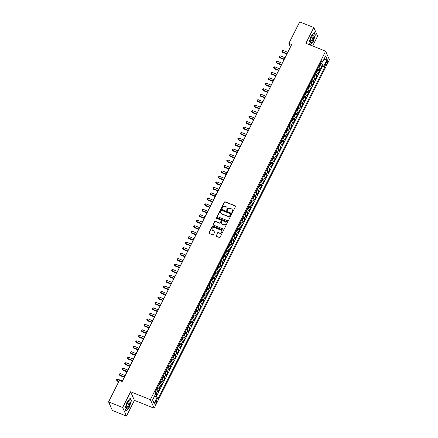 <?xml version="1.0" encoding="UTF-8"?>
<svg xmlns="http://www.w3.org/2000/svg" width="438" height="438" viewBox="0 0 438 438"><rect width="100%" height="100%" fill="white"/><g stroke="black" fill="none" stroke-linecap="round" stroke-linejoin="round"><path stroke-width="0.66" d="M232.036 212.507A0.438 0.4 -23.9 0 0 232.611 212.282L235.485 206.572A0.624 0.575 -23.9 0 0 235.201 205.811L225.231 201.83A0.624 0.575 -23.9 0 0 224.409 202.148L221.535 207.858A0.438 0.4 -23.9 0 0 221.732 208.389A0.438 0.4 -23.9 0 0 222.307 208.17L222.679 207.431A1.998 1.834 -23.9 0 1 225.318 206.418L226.15 206.747A1.998 1.834 -23.9 0 1 227.059 209.178L226.687 209.917A0.438 0.4 -23.9 0 0 226.884 210.448A0.438 0.4 -23.9 0 0 227.459 210.229L227.831 209.49A1.998 1.834 -23.9 0 1 230.47 208.477L231.302 208.806A1.998 1.834 -23.9 0 1 232.206 211.236L231.833 211.976A0.438 0.4 -23.9 0 0 232.036 212.507M156.103 403.272A2.037 0.602 111.8 0 0 156.53 400.639A2.037 0.602 111.8 0 0 155.446 401.788A2.037 0.602 111.8 0 0 155.019 404.422A2.037 0.602 111.8 0 0 156.103 403.272M216.202 235.584A0.624 0.575 -23.9 0 0 216.487 236.345L219.285 237.462A0.624 0.575 -23.9 0 0 220.106 237.144L223.298 230.799A0.624 0.575 -23.9 0 0 223.019 230.038L213.049 226.057A0.624 0.575 -23.9 0 0 212.222 226.375L209.03 232.72A0.624 0.575 -23.9 0 0 209.315 233.481L212.693 234.828A0.624 0.575 -23.9 0 0 213.514 234.511L214.883 231.795A0.624 0.575 -23.9 0 0 214.598 231.04L212.923 230.366A1.67 1.533 -23.9 0 1 212.523 227.864A1.67 1.533 -23.9 0 1 214.368 227.492L220.933 230.114A1.67 1.533 -23.9 0 1 221.338 232.616A1.67 1.533 -23.9 0 1 219.487 232.989L218.392 232.551A0.624 0.575 -23.9 0 0 217.571 232.868L216.306 235.819A0.624 0.575 -23.9 0 0 216.252 236.17M130.612 391.764L122.689 407.515L108.58 401.881L112.374 410.466L126.483 416.1L134.406 400.348L154.154 408.238L150.36 399.653L130.612 391.764L134.406 400.348M312.633 45.985L317.594 36.119L313.794 27.534L305.872 43.285L325.626 51.175L150.36 399.653M313.794 27.534L299.691 21.9L288.872 43.406L290.41 46.888L122.136 381.465M108.58 401.881L119.399 380.376L122.218 381.498L291.697 44.534L288.872 43.406M227.694 220.736A0.624 0.575 -23.9 0 0 228.521 220.418L231.713 214.072A0.624 0.575 -23.9 0 0 231.428 213.311L221.458 209.331A0.624 0.575 -23.9 0 0 220.637 209.649L217.445 215.994A0.624 0.575 -23.9 0 0 217.724 216.755L227.694 220.736M227.508 222.438L224.316 228.784A0.624 0.575 -23.9 0 1 223.489 229.096L213.52 225.116A0.624 0.575 -23.9 0 1 213.235 224.355L214.604 221.639A0.624 0.575 -23.9 0 1 215.425 221.327L219.471 222.942A0.624 0.575 -23.9 0 0 220.292 222.624L221.201 220.823A0.624 0.575 -23.9 0 0 220.916 220.062L216.706 218.381A0.438 0.4 -23.9 0 1 216.602 217.724A0.438 0.4 -23.9 0 1 217.084 217.626L227.223 221.677A0.624 0.575 -23.9 0 1 227.508 222.438M155.649 396.445L156.826 394.101L155.424 393.543M155.041 392.043A2.546 0.679 26.7 0 1 156.454 393.253L157.554 391.063L157.932 391.911L159.585 388.621L157.817 387.915M157.795 386.562A2.546 0.679 26.7 0 1 159.208 387.772L160.313 385.582L160.686 386.431L162.339 383.14L160.571 382.434M160.554 381.082A2.546 0.679 26.7 0 1 161.967 382.297L163.067 380.102L163.44 380.95L165.093 377.665L163.325 376.959M163.308 375.601A2.546 0.679 26.7 0 1 164.721 376.817L165.821 374.627L166.199 375.47L167.853 372.185L166.084 371.479M166.062 370.126A2.546 0.679 26.7 0 1 167.475 371.336L168.581 369.146L168.953 369.995L170.606 366.705L168.838 365.998M168.822 364.646A2.546 0.679 26.7 0 1 170.234 365.856L171.335 363.666L171.707 364.515L173.36 361.224L171.592 360.518M171.576 359.165A2.546 0.679 26.7 0 1 172.988 360.381L174.089 358.185L174.466 359.034L176.12 355.749L174.351 355.043M174.329 353.685A2.546 0.679 26.7 0 1 175.742 354.9L176.848 352.71L177.22 353.554L178.874 350.269L177.105 349.562M177.089 348.21A2.546 0.679 26.7 0 1 178.501 349.42L179.602 347.23L179.974 348.079L181.628 344.788L179.859 344.082M179.843 342.73A2.546 0.679 26.7 0 1 181.255 343.94L182.356 341.75L182.734 342.598L184.387 339.308L182.619 338.601M182.597 337.249A2.546 0.679 26.7 0 1 184.009 338.465L185.115 336.269L185.488 337.118L187.141 333.833L185.373 333.121M185.356 331.769A2.546 0.679 26.7 0 1 186.769 332.984L187.869 330.794L188.241 331.637L189.895 328.352L188.126 327.646M188.11 326.294A2.546 0.679 26.7 0 1 189.523 327.504L190.623 325.314L191.001 326.162L192.654 322.872L190.886 322.165M190.864 320.813A2.546 0.679 26.7 0 1 192.277 322.023L193.382 319.833L193.755 320.682L195.408 317.391L193.64 316.685M193.623 315.333A2.546 0.679 26.7 0 1 195.036 316.548L196.136 314.353L196.509 315.201L198.162 311.916L196.394 311.204M196.377 309.852A2.546 0.679 26.7 0 1 197.79 311.068L198.89 308.878L199.268 309.721L200.922 306.436L199.153 305.729M199.131 304.377A2.546 0.679 26.7 0 1 200.544 305.587L201.65 303.397L202.022 304.24L203.675 300.955L201.907 300.249M201.891 298.897A2.546 0.679 26.7 0 1 203.303 300.107L204.404 297.917L204.776 298.765L206.429 295.475L204.661 294.769M204.645 293.416A2.546 0.679 26.7 0 1 206.057 294.632L207.158 292.436L207.535 293.285L209.189 290L207.42 289.288M207.398 287.936A2.546 0.679 26.7 0 1 208.811 289.151L209.917 286.961L210.289 287.804L211.943 284.519L210.174 283.813M210.158 282.461A2.546 0.679 26.7 0 1 211.57 283.671L212.671 281.481L213.043 282.324L214.697 279.039L212.928 278.333M212.912 276.98A2.546 0.679 26.7 0 1 214.324 278.19L215.425 276L215.803 276.849L217.456 273.558L215.682 272.852M215.666 271.5A2.546 0.679 26.7 0 1 217.078 272.715L218.184 270.52L218.557 271.368L220.21 268.078L218.442 267.372M218.425 266.019A2.546 0.679 26.7 0 1 219.838 267.235L220.938 265.039L221.31 265.888L222.964 262.603L221.195 261.897M221.179 260.539A2.546 0.679 26.7 0 1 222.592 261.754L223.692 259.564L224.07 260.407L225.723 257.122L223.949 256.416M223.933 255.064A2.546 0.679 26.7 0 1 225.346 256.274L226.451 254.084L226.824 254.932L228.477 251.642L226.709 250.936M226.692 249.583A2.546 0.679 26.7 0 1 228.105 250.799L229.205 248.603L229.578 249.452L231.231 246.161L229.463 245.455M229.446 244.103A2.546 0.679 26.7 0 1 230.859 245.318L231.959 243.123L232.337 243.971L233.991 240.686L232.217 239.98M232.2 238.622A2.546 0.679 26.7 0 1 233.613 239.838L234.719 237.648L235.091 238.491L236.744 235.206L234.976 234.5M234.96 233.147A2.546 0.679 26.7 0 1 236.372 234.357L237.473 232.167L237.845 233.016L239.498 229.726L237.73 229.019M237.714 227.667A2.546 0.679 26.7 0 1 239.126 228.877L240.227 226.687L240.604 227.536L242.258 224.245L240.484 223.539M240.467 222.186A2.546 0.679 26.7 0 1 241.88 223.402L242.986 221.206L243.358 222.055L245.012 218.77L243.243 218.064M243.227 216.706A2.546 0.679 26.7 0 1 244.639 217.921L245.74 215.731L246.112 216.575L247.766 213.29L245.997 212.583M245.981 211.231A2.546 0.679 26.7 0 1 247.393 212.441L248.494 210.251L248.872 211.1L250.525 207.809L248.751 207.103M248.735 205.75A2.546 0.679 26.7 0 1 250.147 206.96L251.253 204.77L251.626 205.619L253.279 202.329L251.511 201.622M251.494 200.27A2.546 0.679 26.7 0 1 252.907 201.485L254.007 199.29L254.379 200.139L256.033 196.854L254.264 196.147M254.248 194.79A2.546 0.679 26.7 0 1 255.661 196.005L256.761 193.815L257.139 194.658L258.792 191.373L257.018 190.667M257.002 189.315A2.546 0.679 26.7 0 1 258.415 190.525L259.52 188.335L259.893 189.183L261.546 185.893L259.778 185.186M259.761 183.834A2.546 0.679 26.7 0 1 261.174 185.044L262.274 182.854L262.647 183.703L264.3 180.412L262.532 179.706M262.515 178.354A2.546 0.679 26.7 0 1 263.928 179.569L265.028 177.374L265.406 178.222L267.06 174.937L265.286 174.225M265.269 172.873A2.546 0.679 26.7 0 1 266.682 174.089L267.788 171.899L268.16 172.742L269.813 169.457L268.045 168.75M268.029 167.398A2.546 0.679 26.7 0 1 269.441 168.608L270.542 166.418L270.914 167.267L272.567 163.976L270.799 163.27M270.783 161.918A2.546 0.679 26.7 0 1 272.195 163.128L273.296 160.938L273.673 161.786L275.327 158.496L273.553 157.79M273.536 156.437A2.546 0.679 26.7 0 1 274.949 157.653L276.055 155.457L276.427 156.306L278.081 153.021L276.312 152.309M276.296 150.957A2.546 0.679 26.7 0 1 277.708 152.172L278.809 149.982L279.181 150.825L280.835 147.54L279.066 146.834M279.05 145.482A2.546 0.679 26.7 0 1 280.462 146.692L281.563 144.502L281.941 145.345L283.594 142.06L281.82 141.354M281.804 140.001A2.546 0.679 26.7 0 1 283.216 141.211L284.322 139.021L284.695 139.87L286.348 136.579L284.58 135.873M284.563 134.521A2.546 0.679 26.7 0 1 285.976 135.736L287.076 133.541L287.448 134.389L289.102 131.104L287.333 130.393M287.317 129.04A2.546 0.679 26.7 0 1 288.73 130.256L289.83 128.066L290.208 128.909L291.861 125.624L290.087 124.918M290.071 123.565A2.546 0.679 26.7 0 1 291.484 124.775L292.589 122.585L292.962 123.428L294.615 120.143L292.847 119.437M292.83 118.085A2.546 0.679 26.7 0 1 294.243 119.295L295.343 117.105L295.716 117.953L297.369 114.663L295.601 113.957M295.584 112.604A2.546 0.679 26.7 0 1 296.997 113.82L298.097 111.624L298.475 112.473L300.129 109.182L298.355 108.476M298.338 107.124A2.546 0.679 26.7 0 1 299.751 108.339L300.857 106.144L301.229 106.992L302.882 103.707L301.114 103.001M301.098 101.643A2.546 0.679 26.7 0 1 302.51 102.859L303.611 100.669L303.983 101.512L305.636 98.227L303.868 97.521M303.852 96.168A2.546 0.679 26.7 0 1 305.264 97.378L306.365 95.188L306.742 96.037L308.396 92.746L306.622 92.04M306.605 90.688A2.546 0.679 26.7 0 1 308.018 91.903L309.124 89.708L309.496 90.556L311.15 87.266L309.381 86.56M309.365 85.207A2.546 0.679 26.7 0 1 310.777 86.423L311.878 84.227L312.25 85.076L313.904 81.791L312.135 81.085M312.119 79.727A2.546 0.679 26.7 0 1 313.531 80.942L314.632 78.752L315.01 79.596L316.663 76.311L314.889 75.604M314.873 74.252A2.546 0.679 26.7 0 1 316.285 75.462L317.391 73.272L317.764 74.121L319.417 70.83L319.039 69.981A2.546 0.679 -153.3 0 0 317.632 68.771M317.649 70.124L319.417 70.83M326.617 61.501L326.009 62.705A1.971 0.586 111.8 0 0 325.593 65.257A1.971 0.586 111.8 0 0 326.644 64.145L327.252 62.941A1.971 0.586 111.8 0 0 327.662 60.389A1.971 0.586 111.8 0 0 326.617 61.501M154.154 408.238L329.42 59.76L325.626 51.175M154.691 395.788L157.171 397.49L157.888 399.111L324.886 67.074L324.169 65.454L320.435 63.198M157.171 397.49L154.138 403.513L152.577 399.987L155.61 393.959L154.893 392.339L321.892 60.302L322.609 61.922L325.642 55.9L327.197 59.426L324.169 65.454M156.196 396.817L322.516 66.127L322.171 65.35L320.517 68.64L320.145 67.791A2.546 0.679 -153.3 0 0 318.733 66.581M316.285 75.462L316.663 76.311M313.531 80.942L313.904 81.791M310.777 86.423L311.15 87.266M308.018 91.903L308.396 92.746M305.264 97.378L305.636 98.227M302.51 102.859L302.882 103.707M299.751 108.339L300.129 109.182M296.997 113.82L297.369 114.663M294.243 119.295L294.615 120.143M291.484 124.775L291.861 125.624M288.73 130.256L289.102 131.104M285.976 135.736L286.348 136.579M283.216 141.211L283.594 142.06M280.462 146.692L280.835 147.54M277.708 152.172L278.081 153.021M274.949 157.653L275.327 158.496M272.195 163.128L272.567 163.976M269.441 168.608L269.813 169.457M266.682 174.089L267.06 174.937M263.928 179.569L264.3 180.412M261.174 185.044L261.546 185.893M258.415 190.525L258.792 191.373M255.661 196.005L256.033 196.854M252.907 201.485L253.279 202.329M250.147 206.96L250.525 207.809M247.393 212.441L247.766 213.29M244.639 217.921L245.012 218.77M241.88 223.402L242.258 224.245M239.126 228.877L239.498 229.726M236.372 234.357L236.744 235.206M233.613 239.838L233.991 240.686M230.859 245.318L231.231 246.161M228.105 250.799L228.477 251.642M225.346 256.274L225.723 257.122M222.592 261.754L222.964 262.603M219.838 267.235L220.21 268.078M217.078 272.715L217.456 273.558M214.324 278.19L214.697 279.039M211.57 283.671L211.943 284.519M208.811 289.151L209.189 290M206.057 294.632L206.429 295.475M203.303 300.107L203.675 300.955M200.544 305.587L200.922 306.436M197.79 311.068L198.162 311.916M195.036 316.548L195.408 317.391M192.277 322.023L192.654 322.872M189.523 327.504L189.895 328.352M186.769 332.984L187.141 333.833M184.009 338.465L184.387 339.308M181.255 343.94L181.628 344.788M178.501 349.42L178.874 350.269M175.742 354.9L176.12 355.749M172.988 360.381L173.36 361.224M170.234 365.856L170.606 366.705M167.475 371.336L167.853 372.185M164.721 376.817L165.093 377.665M161.967 382.297L162.339 383.14M159.208 387.772L159.585 388.621M156.454 393.253L156.826 394.101M321.497 63.62L322.352 61.928M122.689 407.515L126.483 416.1M320.402 64.643L322.171 65.35M322.516 66.127L324.886 67.074M321.059 61.944L322.609 61.922M317.391 73.272A2.546 0.679 -153.3 0 0 315.979 72.056M314.632 78.752A2.546 0.679 -153.3 0 0 313.219 77.537M311.878 84.227A2.546 0.679 -153.3 0 0 310.465 83.017M309.124 89.708A2.546 0.679 -153.3 0 0 307.711 88.498M306.365 95.188A2.546 0.679 -153.3 0 0 304.952 93.973M303.611 100.669A2.546 0.679 -153.3 0 0 302.198 99.453M300.857 106.144A2.546 0.679 -153.3 0 0 299.444 104.934M298.097 111.624A2.546 0.679 -153.3 0 0 296.685 110.414M295.343 117.105A2.546 0.679 -153.3 0 0 293.931 115.889M292.589 122.585A2.546 0.679 -153.3 0 0 291.177 121.37M289.83 128.066A2.546 0.679 -153.3 0 0 288.418 126.85M287.076 133.541A2.546 0.679 -153.3 0 0 285.664 132.331M284.322 139.021A2.546 0.679 -153.3 0 0 282.91 137.806M281.563 144.502A2.546 0.679 -153.3 0 0 280.15 143.286M278.809 149.982A2.546 0.679 -153.3 0 0 277.396 148.767M276.055 155.457A2.546 0.679 -153.3 0 0 274.642 154.247M273.296 160.938A2.546 0.679 -153.3 0 0 271.883 159.728M270.542 166.418A2.546 0.679 -153.3 0 0 269.129 165.203M267.788 171.899A2.546 0.679 -153.3 0 0 266.375 170.683M265.028 177.374A2.546 0.679 -153.3 0 0 263.616 176.164M262.274 182.854A2.546 0.679 -153.3 0 0 260.862 181.644M259.52 188.335A2.546 0.679 -153.3 0 0 258.108 187.119M256.761 193.815A2.546 0.679 -153.3 0 0 255.349 192.6M254.007 199.29A2.546 0.679 -153.3 0 0 252.595 198.08M251.253 204.77A2.546 0.679 -153.3 0 0 249.841 203.56M248.494 210.251A2.546 0.679 -153.3 0 0 247.081 209.036M245.74 215.731A2.546 0.679 -153.3 0 0 244.327 214.516M242.986 221.206A2.546 0.679 -153.3 0 0 241.573 219.996M240.227 226.687A2.546 0.679 -153.3 0 0 238.814 225.477M237.473 232.167A2.546 0.679 -153.3 0 0 236.06 230.952M234.719 237.648A2.546 0.679 -153.3 0 0 233.306 236.432M231.959 243.123A2.546 0.679 -153.3 0 0 230.547 241.913M229.205 248.603A2.546 0.679 -153.3 0 0 227.793 247.393M226.451 254.084A2.546 0.679 -153.3 0 0 225.039 252.868M223.692 259.564A2.546 0.679 -153.3 0 0 222.28 258.349M220.938 265.039A2.546 0.679 -153.3 0 0 219.526 263.829M218.184 270.52A2.546 0.679 -153.3 0 0 216.772 269.31M215.425 276A2.546 0.679 -153.3 0 0 214.012 274.785M212.671 281.481A2.546 0.679 -153.3 0 0 211.258 280.265M209.917 286.961A2.546 0.679 -153.3 0 0 208.504 285.746M207.158 292.436A2.546 0.679 -153.3 0 0 205.745 291.226M204.404 297.917A2.546 0.679 -153.3 0 0 202.991 296.701M201.65 303.397A2.546 0.679 -153.3 0 0 200.237 302.182M198.89 308.878A2.546 0.679 -153.3 0 0 197.478 307.662M196.136 314.353A2.546 0.679 -153.3 0 0 194.724 313.143M193.382 319.833A2.546 0.679 -153.3 0 0 191.97 318.623M190.623 325.314A2.546 0.679 -153.3 0 0 189.211 324.098M187.869 330.794A2.546 0.679 -153.3 0 0 186.457 329.579M185.115 336.269A2.546 0.679 -153.3 0 0 183.703 335.059M182.356 341.75A2.546 0.679 -153.3 0 0 180.943 340.54M179.602 347.23A2.546 0.679 -153.3 0 0 178.189 346.015M176.848 352.71A2.546 0.679 -153.3 0 0 175.435 351.495M174.089 358.185A2.546 0.679 -153.3 0 0 172.676 356.975M171.335 363.666A2.546 0.679 -153.3 0 0 169.922 362.456M168.581 369.146A2.546 0.679 -153.3 0 0 167.168 367.931M165.821 374.627A2.546 0.679 -153.3 0 0 164.409 373.411M163.067 380.102A2.546 0.679 -153.3 0 0 161.655 378.892M160.313 385.582A2.546 0.679 -153.3 0 0 158.901 384.372M157.554 391.063A2.546 0.679 -153.3 0 0 156.142 389.847M323.698 59.76L327.197 59.426M154.138 403.513L152.687 399.779M310.383 45.087L313.258 41.539L315.344 34.958L314.199 32.368L310.969 36.365L308.883 42.946L309.71 44.818M126.078 411.266L129.309 407.269L131.4 400.688L130.256 398.104L127.025 402.1L124.939 408.681L126.078 411.266M315.042 34.837L315.344 34.958M131.099 400.567L131.4 400.688M231.894 212.414A0.438 0.4 -23.9 0 1 231.937 212.206L232.31 211.466A1.998 1.834 -23.9 0 0 232.31 209.835M227.158 207.782A1.998 1.834 -23.9 0 1 227.158 209.408L226.785 210.147A0.438 0.4 -23.9 0 0 226.742 210.355M235.54 206.221A0.624 0.575 -23.9 0 0 235.305 206.041L225.335 202.06A0.624 0.575 -23.9 0 0 224.508 202.378L221.639 208.094A0.438 0.4 -23.9 0 0 221.595 208.296M231.768 213.722A0.624 0.575 -23.9 0 0 231.532 213.547L221.562 209.561A0.624 0.575 -23.9 0 0 220.736 209.879L217.544 216.224A0.624 0.575 -23.9 0 0 217.489 216.58M230.64 214.357A0.438 0.4 -23.9 0 0 230.443 213.821L221.688 210.328A0.438 0.4 -23.9 0 0 221.113 210.547L220.719 211.33A1.998 1.834 -23.9 0 0 221.628 213.76L227.607 216.148A1.998 1.834 -23.9 0 0 230.246 215.135L230.744 214.587A0.438 0.4 -23.9 0 0 230.684 214.149M220.719 212.961A1.998 1.834 -23.9 0 0 221.732 213.99L221.628 213.76M230.744 214.587L230.35 215.365A1.998 1.834 -23.9 0 1 227.711 216.377L221.732 213.99M221.256 220.467A0.624 0.575 -23.9 0 1 221.305 221.053L220.396 222.854A0.624 0.575 -23.9 0 1 219.575 223.172L215.529 221.557A0.624 0.575 -23.9 0 0 214.708 221.874L213.339 224.59A0.624 0.575 -23.9 0 0 213.284 224.94M227.557 222.082A0.624 0.575 -23.9 0 0 227.322 221.907L217.188 217.861A0.438 0.4 -23.9 0 0 216.569 218.288M223.665 224.617A1.67 1.533 -23.9 0 0 225.915 222.504A1.67 1.533 -23.9 0 0 225.11 221.737L222.8 220.812A0.624 0.575 -23.9 0 0 221.978 221.13L221.07 222.931A0.624 0.575 -23.9 0 0 221.354 223.692L223.769 224.847A1.67 1.533 -23.9 0 0 225.964 222.619M221.119 223.517A0.624 0.575 -23.9 0 0 221.458 223.922L221.354 223.692M223.769 224.847L221.458 223.922M221.787 230.996A1.67 1.533 -23.9 0 1 219.591 233.224L218.496 232.786A0.624 0.575 -23.9 0 0 217.67 233.104L216.306 235.819M212.178 229.72A1.67 1.533 -23.9 0 0 213.027 230.602L212.923 230.366M214.938 231.445A0.624 0.575 -23.9 0 0 214.702 231.269L213.027 230.602M223.353 230.448A0.624 0.575 -23.9 0 0 223.117 230.273L213.147 226.287A0.624 0.575 -23.9 0 0 212.326 226.605L209.134 232.95A0.624 0.575 -23.9 0 0 209.079 233.306M319.149 66.844L319.543 66.773L320.37 65.131L320.441 64.118A1.686 0.449 -153.3 0 0 320.145 63.773M287.711 52.259L282.948 50.359L282.264 51.728L282.515 52.308L286.819 54.027M319.291 65.47A1.686 0.449 26.7 0 1 319.439 65.618L319.767 64.961A1.686 0.449 -153.3 0 0 319.62 64.813M282.515 52.308L281.809 51.197L282.264 51.728L287.021 53.628M281.809 51.197L282.088 50.649L282.948 50.359M312.666 40.416A4.134 1.226 111.8 0 0 313.909 36.102A4.134 1.226 111.8 0 0 312.677 35.423A4.134 1.226 111.8 0 0 311.33 37.4A4.134 1.226 111.8 0 0 310.093 41.895A4.134 1.226 111.8 0 0 312.666 40.416M310.104 41.336A3.132 0.931 111.8 0 0 310.323 41.61A3.132 0.931 111.8 0 0 311.987 39.842A3.132 0.931 111.8 0 0 312.644 35.79A3.132 0.931 111.8 0 0 312.299 35.839M314.041 32.571L315.13 35.035L313.11 41.413L310.192 45.015M309.786 44.851L308.905 42.864M129.938 402.308A4.134 1.226 111.8 0 0 128.734 401.159A4.134 1.226 111.8 0 0 126.171 406.968A4.134 1.226 111.8 0 0 126.149 407.63A4.134 1.226 111.8 0 0 127.962 407.428A4.134 1.226 111.8 0 0 129.938 402.308M126.16 407.072A3.132 0.931 111.8 0 0 126.379 407.34A3.132 0.931 111.8 0 0 127.88 405.889A3.132 0.931 111.8 0 0 128.969 402.67A3.132 0.931 111.8 0 0 128.701 401.526A3.132 0.931 111.8 0 0 128.356 401.575M125.958 410.986L124.961 408.594M130.097 398.301L131.186 400.77L129.161 407.143L126.034 411.014M316.395 72.325L316.784 72.254L317.61 70.611L317.681 69.598A1.686 0.449 -153.3 0 0 317.386 69.253M284.952 57.739L280.194 55.84L279.504 57.208L279.762 57.789L284.065 59.508M316.532 70.951A1.686 0.449 26.7 0 1 316.685 71.093L317.013 70.436A1.686 0.449 -153.3 0 0 316.866 70.294M279.762 57.789L279.055 56.677L279.504 57.208L284.267 59.108M279.055 56.677L279.329 56.13L280.194 55.84M313.641 77.8L314.03 77.734L314.856 76.092L314.927 75.101A1.686 0.449 -153.3 0 0 314.632 74.734M282.198 63.22L277.44 61.315L276.75 62.689L277.008 63.269L281.311 64.988M314.927 75.101L313.586 77.767M313.778 76.431A1.686 0.449 26.7 0 1 313.926 76.573L314.26 75.916A1.686 0.449 -153.3 0 0 314.106 75.774M277.008 63.269L276.301 62.158L276.75 62.689L281.508 64.589M276.301 62.158L276.575 61.61L277.44 61.315M310.881 83.28L311.276 83.215L312.102 81.567L312.174 80.559A1.686 0.449 -153.3 0 0 311.878 80.209M279.444 68.695L274.681 66.795L273.996 68.164L274.248 68.744L278.552 70.463M311.024 81.911A1.686 0.449 26.7 0 1 311.172 82.054L311.5 81.397A1.686 0.449 -153.3 0 0 311.352 81.254M274.248 68.744L273.542 67.638L273.996 68.164L278.754 70.069M273.542 67.638L273.821 67.091L274.681 66.795M308.128 88.761L308.522 88.69L309.348 87.047L309.414 86.034A1.686 0.449 -153.3 0 0 309.118 85.689M276.69 74.175L271.927 72.275L271.237 73.644L271.494 74.225L275.798 75.944M308.264 87.386A1.686 0.449 26.7 0 1 308.418 87.534L308.746 86.877A1.686 0.449 -153.3 0 0 308.598 86.729M271.494 74.225L270.788 73.113L271.237 73.644L276 75.544M270.788 73.113L271.062 72.566L271.927 72.275M305.374 94.241L305.762 94.17L306.589 92.528L306.66 91.515A1.686 0.449 -153.3 0 0 306.365 91.17M273.931 79.656L269.173 77.756L268.483 79.125L268.74 79.705L273.044 81.424M305.51 92.867A1.686 0.449 26.7 0 1 305.658 93.009L305.992 92.352A1.686 0.449 -153.3 0 0 305.839 92.21M268.74 79.705L268.034 78.594L268.483 79.125L273.241 81.025M268.034 78.594L268.308 78.046L269.173 77.756M302.614 99.716L303.008 99.65L303.835 98.008L303.906 96.995A1.686 0.449 -153.3 0 0 303.611 96.65M271.177 85.136L266.413 83.231L265.729 84.605L265.981 85.186L270.284 86.905M302.757 98.347A1.686 0.449 26.7 0 1 302.904 98.49L303.233 97.833A1.686 0.449 -153.3 0 0 303.085 97.69M265.981 85.186L265.275 84.074L265.729 84.605L270.487 86.505M265.275 84.074L265.554 83.527L266.413 83.231M299.86 105.197L300.254 105.131L301.081 103.483L301.147 102.476A1.686 0.449 -153.3 0 0 300.851 102.125M268.423 90.617L263.66 88.711L262.97 90.08L263.227 90.661L267.53 92.38M299.997 103.828A1.686 0.449 26.7 0 1 300.15 103.97L300.479 103.313A1.686 0.449 -153.3 0 0 300.331 103.171M263.227 90.661L262.521 89.555L262.97 90.08L267.733 91.985M262.521 89.555L262.795 89.007L263.66 88.711M297.106 110.677L297.495 110.606L298.322 108.963L298.393 107.951A1.686 0.449 -153.3 0 0 298.097 107.606M265.663 96.092L260.906 94.192L260.216 95.561L260.473 96.141L264.776 97.86M297.243 109.303A1.686 0.449 26.7 0 1 297.391 109.451L297.725 108.794A1.686 0.449 -153.3 0 0 297.572 108.646M260.473 96.141L259.767 95.03L260.216 95.561L264.974 97.46M259.767 95.03L260.041 94.482L260.906 94.192M294.347 116.158L294.741 116.086L295.568 114.444L295.639 113.431A1.686 0.449 -153.3 0 0 295.343 113.086M262.909 101.572L258.146 99.672L257.462 101.041L257.719 101.621L262.017 103.341M294.489 114.783A1.686 0.449 26.7 0 1 294.637 114.926L294.966 114.269A1.686 0.449 -153.3 0 0 294.818 114.126M257.719 101.621L257.007 100.51L257.462 101.041L262.22 102.941M257.007 100.51L257.287 99.963L258.146 99.672M291.593 121.633L291.987 121.567L292.814 119.924L292.88 118.912A1.686 0.449 -153.3 0 0 292.584 118.567M260.156 107.053L255.392 105.153L254.702 106.522L254.96 107.102L259.263 108.821M291.73 120.264A1.686 0.449 26.7 0 1 291.883 120.406L292.212 119.749A1.686 0.449 -153.3 0 0 292.064 119.607M254.96 107.102L254.254 105.991L254.702 106.522L259.466 108.421M254.254 105.991L254.527 105.443L255.392 105.153M288.839 127.113L289.228 127.047L290.055 125.399L290.126 124.392A1.686 0.449 -153.3 0 0 289.83 124.042M257.396 112.533L252.638 110.628L251.949 111.997L252.206 112.577L256.509 114.296M288.976 125.744A1.686 0.449 26.7 0 1 289.124 125.887L289.458 125.23A1.686 0.449 -153.3 0 0 289.304 125.087M252.206 112.577L251.5 111.471L251.949 111.997L256.706 113.902M251.5 111.471L251.773 110.923L252.638 110.628M286.08 132.594L286.474 132.522L287.301 130.88L287.372 129.867A1.686 0.449 -153.3 0 0 287.076 129.522M254.642 118.008L249.884 116.108L249.195 117.477L249.452 118.057L253.755 119.777M286.222 131.219A1.686 0.449 26.7 0 1 286.37 131.367L286.698 130.71A1.686 0.449 -153.3 0 0 286.551 130.562M249.452 118.057L248.74 116.946L249.195 117.477L253.952 119.377M248.74 116.946L249.019 116.398L249.884 116.108M283.326 138.074L283.72 138.003L284.547 136.36L284.612 135.347A1.686 0.449 -153.3 0 0 284.317 135.003M251.888 123.489L247.125 121.589L246.435 122.958L246.693 123.538L250.996 125.257M283.463 136.7A1.686 0.449 26.7 0 1 283.616 136.842L283.944 136.185A1.686 0.449 -153.3 0 0 283.797 136.043M246.693 123.538L245.986 122.426L246.435 122.958L251.198 124.857M245.986 122.426L246.26 121.879L247.125 121.589M280.572 143.549L280.961 143.483L281.787 141.841L281.858 140.828A1.686 0.449 -153.3 0 0 281.563 140.483M249.129 128.969L244.371 127.069L243.681 128.438L243.939 129.018L248.242 130.738M280.709 142.18A1.686 0.449 26.7 0 1 280.857 142.323L281.191 141.666A1.686 0.449 -153.3 0 0 281.037 141.523M243.939 129.018L243.232 127.907L243.681 128.438L248.439 130.338M243.232 127.907L243.506 127.359L244.371 127.069M277.812 149.029L278.207 148.964L279.033 147.316L279.105 146.308A1.686 0.449 -153.3 0 0 278.809 145.964M246.375 134.45L241.617 132.544L240.927 133.913L241.185 134.493L245.488 136.213M277.955 147.661A1.686 0.449 26.7 0 1 278.103 147.803L278.431 147.146A1.686 0.449 -153.3 0 0 278.283 147.004M241.185 134.493L240.478 133.387L240.927 133.913L245.685 135.818M240.478 133.387L240.752 132.84L241.617 132.544M275.059 154.51L275.453 154.439L276.279 152.796L276.345 151.783A1.686 0.449 -153.3 0 0 276.049 151.439M243.621 139.925L238.858 138.025L238.168 139.393L238.425 139.974L242.729 141.693M275.195 153.141A1.686 0.449 26.7 0 1 275.349 153.284L275.677 152.627A1.686 0.449 -153.3 0 0 275.529 152.479M238.425 139.974L237.719 138.862L238.168 139.393L242.931 141.299M237.719 138.862L237.998 138.315L238.858 138.025M272.305 159.99L272.693 159.919L273.52 158.277L273.591 157.264A1.686 0.449 -153.3 0 0 273.296 156.919M240.862 145.405L236.104 143.505L235.414 144.874L235.671 145.454L239.975 147.173M272.441 158.616A1.686 0.449 26.7 0 1 272.589 158.764L272.923 158.102A1.686 0.449 -153.3 0 0 272.77 157.959M235.671 145.454L234.965 144.343L235.414 144.874L240.172 146.774M234.965 144.343L235.239 143.795L236.104 143.505M269.545 165.465L269.939 165.4L270.766 163.757L270.837 162.744A1.686 0.449 -153.3 0 0 270.542 162.399M238.108 150.886L233.35 148.986L232.66 150.354L232.917 150.935L237.221 152.654M269.688 164.097A1.686 0.449 26.7 0 1 269.835 164.239L270.164 163.582A1.686 0.449 -153.3 0 0 270.016 163.44M232.917 150.935L232.211 149.823L232.66 150.354L237.418 152.254M232.211 149.823L232.485 149.276L233.35 148.986M266.791 170.946L267.185 170.88L268.012 169.238L268.078 168.225A1.686 0.449 -153.3 0 0 267.782 167.88M235.354 156.366L230.591 154.461L229.901 155.835L230.158 156.41L234.461 158.129M266.928 169.577A1.686 0.449 26.7 0 1 267.081 169.72L267.41 169.063A1.686 0.449 -153.3 0 0 267.262 168.92M230.158 156.41L229.452 155.304L229.901 155.835L234.664 157.735M229.452 155.304L229.731 154.756L230.591 154.461M264.037 176.426L264.426 176.361L265.253 174.713L265.324 173.7A1.686 0.449 -153.3 0 0 265.028 173.355M232.594 161.841L227.837 159.941L227.147 161.31L227.404 161.89L231.707 163.609M264.174 175.058A1.686 0.449 26.7 0 1 264.322 175.2L264.656 174.543A1.686 0.449 -153.3 0 0 264.503 174.395M227.404 161.89L226.698 160.779L227.147 161.31L231.905 163.215M226.698 160.779L226.972 160.231L227.837 159.941M261.278 181.907L261.672 181.836L262.499 180.193L262.57 179.18A1.686 0.449 -153.3 0 0 262.274 178.835M229.84 167.321L225.083 165.422L224.393 166.79L224.65 167.371L228.954 169.09M261.42 180.533A1.686 0.449 26.7 0 1 261.568 180.68L261.897 180.018A1.686 0.449 -153.3 0 0 261.749 179.876M224.65 167.371L223.944 166.259L224.393 166.79L229.151 168.69M223.944 166.259L224.218 165.712L225.083 165.422M258.524 187.382L258.918 187.316L259.745 185.674L259.811 184.661A1.686 0.449 -153.3 0 0 259.515 184.316M227.087 172.802L222.323 170.902L221.633 172.271L221.891 172.851L226.194 174.57M258.661 186.013A1.686 0.449 26.7 0 1 258.814 186.155L259.143 185.498A1.686 0.449 -153.3 0 0 258.995 185.356M221.891 172.851L221.185 171.74L221.633 172.271L226.397 174.171M221.185 171.74L221.464 171.192L222.323 170.902M255.77 192.862L256.159 192.797L256.986 191.154L257.057 190.141A1.686 0.449 -153.3 0 0 256.761 189.796M224.327 178.282L219.569 176.377L218.88 177.751L219.137 178.332L223.44 180.045M255.907 191.494A1.686 0.449 26.7 0 1 256.055 191.636L256.389 190.979A1.686 0.449 -153.3 0 0 256.235 190.837M219.137 178.332L218.431 177.22L218.88 177.751L223.637 179.651M218.431 177.22L218.704 176.673L219.569 176.377M253.011 198.343L253.405 198.277L254.232 196.629L254.303 195.616A1.686 0.449 -153.3 0 0 254.007 195.271M221.573 183.757L216.815 181.858L216.126 183.226L216.383 183.807L220.686 185.526M253.153 196.974A1.686 0.449 26.7 0 1 253.301 197.116L253.629 196.459A1.686 0.449 -153.3 0 0 253.482 196.312M216.383 183.807L215.677 182.701L216.126 183.226L220.883 185.132M215.677 182.701L215.95 182.148L216.815 181.858M250.257 203.823L250.651 203.752L251.478 202.11L251.543 201.097A1.686 0.449 -153.3 0 0 251.248 200.752M218.819 189.238L214.056 187.338L213.366 188.707L213.624 189.287L217.927 191.006M250.394 202.449A1.686 0.449 26.7 0 1 250.547 202.597L250.875 201.94A1.686 0.449 -153.3 0 0 250.728 201.792M213.624 189.287L212.917 188.176L213.366 188.707L218.129 190.607M212.917 188.176L213.196 187.628L214.056 187.338M247.503 209.304L247.892 209.233L248.718 207.59L248.789 206.577A1.686 0.449 -153.3 0 0 248.494 206.232M216.06 194.718L211.302 192.819L210.612 194.187L210.87 194.768L215.173 196.487M247.64 207.93A1.686 0.449 26.7 0 1 247.788 208.072L248.122 207.415A1.686 0.449 -153.3 0 0 247.968 207.273M210.87 194.768L210.163 193.656L210.612 194.187L215.37 196.087M210.163 193.656L210.437 193.109L211.302 192.819M244.743 214.779L245.138 214.713L245.964 213.071L246.036 212.058A1.686 0.449 -153.3 0 0 245.74 211.713M213.306 200.199L208.548 198.294L207.858 199.668L208.116 200.248L212.419 201.967M244.886 213.41A1.686 0.449 26.7 0 1 245.034 213.552L245.362 212.895A1.686 0.449 -153.3 0 0 245.214 212.753M208.116 200.248L207.409 199.137L207.858 199.668L212.616 201.568M207.409 199.137L207.683 198.589L208.548 198.294M241.99 220.259L242.384 220.194L243.21 218.546L243.276 217.533A1.686 0.449 -153.3 0 0 242.981 217.188M210.552 205.674L205.789 203.774L205.099 205.143L205.356 205.723L209.66 207.442M242.126 218.891A1.686 0.449 26.7 0 1 242.28 219.033L242.608 218.376A1.686 0.449 -153.3 0 0 242.46 218.234M205.356 205.723L204.65 204.617L205.099 205.143L209.862 207.048M204.65 204.617L204.929 204.064L205.789 203.774M239.236 225.74L239.624 225.669L240.451 224.026L240.522 223.013A1.686 0.449 -153.3 0 0 240.227 222.668M207.793 211.154L203.035 209.254L202.345 210.623L202.602 211.204L206.906 212.923M239.372 224.365A1.686 0.449 26.7 0 1 239.52 224.513L239.854 223.856A1.686 0.449 -153.3 0 0 239.701 223.709M202.602 211.204L201.896 210.092L202.345 210.623L207.103 212.523M201.896 210.092L202.17 209.545L203.035 209.254M236.476 231.22L236.87 231.149L237.697 229.507L237.768 228.494A1.686 0.449 -153.3 0 0 237.473 228.149M205.039 216.635L200.281 214.735L199.591 216.104L199.848 216.684L204.152 218.403M236.619 229.846A1.686 0.449 26.7 0 1 236.766 229.988L237.095 229.331A1.686 0.449 -153.3 0 0 236.947 229.189M199.848 216.684L199.142 215.573L199.591 216.104L204.349 218.004M199.142 215.573L199.416 215.025L200.281 214.735M233.722 236.695L234.116 236.629L234.943 234.987L235.009 233.974A1.686 0.449 -153.3 0 0 234.713 233.629M202.285 222.115L197.522 220.21L196.832 221.584L197.089 222.165L201.392 223.884M233.859 235.326A1.686 0.449 26.7 0 1 234.012 235.469L234.341 234.812A1.686 0.449 -153.3 0 0 234.193 234.669M197.089 222.165L196.383 221.053L196.832 221.584L201.595 223.484M196.383 221.053L196.662 220.506L197.522 220.21M230.968 242.176L231.357 242.11L232.184 240.462L232.255 239.455A1.686 0.449 -153.3 0 0 231.959 239.104M199.525 227.59L194.768 225.69L194.078 227.059L194.335 227.64L198.638 229.359M231.105 240.807A1.686 0.449 26.7 0 1 231.253 240.949L231.587 240.292A1.686 0.449 -153.3 0 0 231.434 240.15M194.335 227.64L193.629 226.534L194.078 227.059L198.836 228.964M193.629 226.534L193.903 225.986L194.768 225.69M228.209 247.656L228.603 247.585L229.43 245.942L229.501 244.93A1.686 0.449 -153.3 0 0 229.205 244.585M196.771 233.071L192.014 231.171L191.324 232.54L191.581 233.12L195.885 234.839M228.351 246.282A1.686 0.449 26.7 0 1 228.499 246.43L228.828 245.773A1.686 0.449 -153.3 0 0 228.68 245.625M191.581 233.12L190.875 232.009L191.324 232.54L196.082 234.439M190.875 232.009L191.149 231.461L192.014 231.171M225.455 253.137L225.849 253.065L226.676 251.423L226.742 250.41A1.686 0.449 -153.3 0 0 226.446 250.065M194.018 238.551L189.254 236.651L188.564 238.02L188.822 238.601L193.125 240.32M225.592 251.762A1.686 0.449 26.7 0 1 225.745 251.905L226.074 251.248A1.686 0.449 -153.3 0 0 225.926 251.105M188.822 238.601L188.116 237.489L188.564 238.02L193.328 239.92M188.116 237.489L188.395 236.942L189.254 236.651M222.701 258.612L223.09 258.546L223.917 256.903L223.988 255.912A1.686 0.449 -153.3 0 0 223.692 255.546M191.258 244.032L186.5 242.126L185.811 243.501L186.068 244.081L190.371 245.8M223.988 255.912L222.646 258.579M222.838 257.243A1.686 0.449 26.7 0 1 222.986 257.385L223.32 256.728A1.686 0.449 -153.3 0 0 223.166 256.586M186.068 244.081L185.362 242.97L185.811 243.501L190.568 245.4M185.362 242.97L185.635 242.422L186.5 242.126M219.947 264.092L220.336 264.026L221.163 262.378L221.234 261.371A1.686 0.449 -153.3 0 0 220.938 261.021M188.504 249.507L183.746 247.607L183.057 248.976L183.314 249.556L187.617 251.275M220.084 262.723A1.686 0.449 26.7 0 1 220.232 262.866L220.56 262.209A1.686 0.449 -153.3 0 0 220.413 262.066M183.314 249.556L182.608 248.45L183.057 248.976L187.814 250.881M182.608 248.45L182.881 247.903L183.746 247.607M217.188 269.573L217.582 269.501L218.409 267.859L218.474 266.846A1.686 0.449 -153.3 0 0 218.179 266.501M185.75 254.987L180.987 253.087L180.297 254.456L180.555 255.036L184.858 256.756M217.325 268.198A1.686 0.449 26.7 0 1 217.478 268.346L217.806 267.689A1.686 0.449 -153.3 0 0 217.659 267.541M180.555 255.036L179.848 253.925L180.297 254.456L185.06 256.356M179.848 253.925L180.127 253.378L180.987 253.087M214.434 275.053L214.823 274.982L215.649 273.339L215.72 272.326A1.686 0.449 -153.3 0 0 215.425 271.982M182.991 260.468L178.233 258.568L177.543 259.937L177.801 260.517L182.104 262.236M214.571 273.679A1.686 0.449 26.7 0 1 214.719 273.821L215.053 273.164A1.686 0.449 -153.3 0 0 214.899 273.022M177.801 260.517L177.094 259.406L177.543 259.937L182.301 261.836M177.094 259.406L177.368 258.858L178.233 258.568M211.68 280.528L212.069 280.462L212.895 278.82L212.967 277.807A1.686 0.449 -153.3 0 0 212.671 277.462M180.237 265.948L175.479 264.048L174.789 265.417L175.047 265.997L179.35 267.717M211.817 279.159A1.686 0.449 26.7 0 1 211.965 279.302L212.293 278.645A1.686 0.449 -153.3 0 0 212.145 278.502M175.047 265.997L174.34 264.886L174.789 265.417L179.547 267.317M174.34 264.886L174.614 264.338L175.479 264.048M208.921 286.009L209.315 285.943L210.141 284.295L210.207 283.287A1.686 0.449 -153.3 0 0 209.911 282.937M177.483 271.429L172.72 269.523L172.03 270.892L172.287 271.472L176.591 273.192M209.057 284.64A1.686 0.449 26.7 0 1 209.211 284.782L209.539 284.125A1.686 0.449 -153.3 0 0 209.391 283.983M172.287 271.472L171.581 270.366L172.03 270.892L176.793 272.797M171.581 270.366L171.86 269.819L172.72 269.523M206.167 291.489L206.555 291.418L207.382 289.775L207.453 288.762A1.686 0.449 -153.3 0 0 207.158 288.418M174.724 276.904L169.966 275.004L169.276 276.373L169.533 276.953L173.837 278.672M206.303 290.115A1.686 0.449 26.7 0 1 206.451 290.263L206.785 289.606A1.686 0.449 -153.3 0 0 206.632 289.458M169.533 276.953L168.827 275.841L169.276 276.373L174.039 278.272M168.827 275.841L169.101 275.294L169.966 275.004M203.413 296.969L203.801 296.898L204.628 295.256L204.699 294.243A1.686 0.449 -153.3 0 0 204.404 293.898M171.97 282.384L167.212 280.484L166.522 281.853L166.779 282.433L171.083 284.152M203.55 295.595A1.686 0.449 26.7 0 1 203.697 295.738L204.026 295.081A1.686 0.449 -153.3 0 0 203.878 294.938M166.779 282.433L166.073 281.322L166.522 281.853L171.28 283.753M166.073 281.322L166.347 280.774L167.212 280.484M200.653 302.444L201.047 302.379L201.874 300.736L201.94 299.723A1.686 0.449 -153.3 0 0 201.644 299.378M169.216 287.865L164.453 285.965L163.763 287.333L164.02 287.914L168.323 289.633M200.79 301.076A1.686 0.449 26.7 0 1 200.943 301.218L201.272 300.561A1.686 0.449 -153.3 0 0 201.124 300.419M164.02 287.914L163.314 286.802L163.763 287.333L168.526 289.233M163.314 286.802L163.593 286.255L164.453 285.965M197.899 307.925L198.288 307.859L199.115 306.211L199.186 305.204A1.686 0.449 -153.3 0 0 198.89 304.859M166.456 293.345L161.699 291.44L161.009 292.808L161.266 293.389L165.569 295.108M198.036 306.556A1.686 0.449 26.7 0 1 198.184 306.699L198.518 306.042A1.686 0.449 -153.3 0 0 198.365 305.899M161.266 293.389L160.56 292.283L161.009 292.808L165.772 294.714M160.56 292.283L160.834 291.735L161.699 291.44M195.145 313.405L195.534 313.334L196.361 311.692L196.432 310.679A1.686 0.449 -153.3 0 0 196.136 310.334M163.702 298.82L158.945 296.92L158.255 298.289L158.512 298.869L162.816 300.588M195.282 312.031A1.686 0.449 26.7 0 1 195.43 312.179L195.759 311.522A1.686 0.449 -153.3 0 0 195.611 311.374M158.512 298.869L157.806 297.758L158.255 298.289L163.013 300.194M157.806 297.758L158.08 297.21L158.945 296.92M192.386 318.886L192.78 318.815L193.607 317.172L193.673 316.159A1.686 0.449 -153.3 0 0 193.377 315.814M160.949 304.3L156.185 302.401L155.495 303.769L155.753 304.35L160.056 306.069M192.523 317.512A1.686 0.449 26.7 0 1 192.676 317.66L193.005 316.997A1.686 0.449 -153.3 0 0 192.857 316.855M155.753 304.35L155.047 303.238L155.495 303.769L160.259 305.669M155.047 303.238L155.326 302.691L156.185 302.401M189.632 324.361L190.021 324.295L190.848 322.653L190.919 321.64A1.686 0.449 -153.3 0 0 190.623 321.295M158.189 309.781L153.431 307.881L152.742 309.25L152.999 309.83L157.302 311.549M189.769 322.992A1.686 0.449 26.7 0 1 189.917 323.135L190.251 322.478A1.686 0.449 -153.3 0 0 190.103 322.335M152.999 309.83L152.293 308.719L152.742 309.25L157.505 311.15M152.293 308.719L152.566 308.171L153.431 307.881M186.878 329.841L187.267 329.776L188.094 328.133L188.165 327.142A1.686 0.449 -153.3 0 0 187.869 326.775M155.435 315.261L150.677 313.356L149.988 314.73L150.245 315.305L154.548 317.024M188.165 327.142L186.823 329.809M187.015 328.473A1.686 0.449 26.7 0 1 187.163 328.615L187.491 327.958A1.686 0.449 -153.3 0 0 187.344 327.816M150.245 315.305L149.539 314.199L149.988 314.73L154.745 316.63M149.539 314.199L149.812 313.652L150.677 313.356M184.119 335.322L184.513 335.256L185.34 333.608L185.405 332.595A1.686 0.449 -153.3 0 0 185.11 332.25M152.681 320.736L147.918 318.837L147.228 320.205L147.486 320.786L151.789 322.505M184.256 333.953A1.686 0.449 26.7 0 1 184.409 334.095L184.737 333.438A1.686 0.449 -153.3 0 0 184.59 333.291M147.486 320.786L146.779 319.674L147.228 320.205L151.991 322.111M146.779 319.674L147.059 319.127L147.918 318.837M181.365 340.802L181.754 340.731L182.58 339.089L182.651 338.076A1.686 0.449 -153.3 0 0 182.356 337.731M149.922 326.217L145.164 324.317L144.474 325.686L144.732 326.266L149.035 327.985M181.502 339.428A1.686 0.449 26.7 0 1 181.65 339.576L181.984 338.913A1.686 0.449 -153.3 0 0 181.836 338.771M144.732 326.266L144.025 325.155L144.474 325.686L149.238 327.586M144.025 325.155L144.299 324.607L145.164 324.317M178.611 346.277L179 346.212L179.826 344.569L179.898 343.556A1.686 0.449 -153.3 0 0 179.602 343.211M147.168 331.697L142.41 329.798L141.72 331.166L141.978 331.747L146.281 333.466M178.748 344.909A1.686 0.449 26.7 0 1 178.896 345.051L179.224 344.394A1.686 0.449 -153.3 0 0 179.076 344.252M141.978 331.747L141.271 330.635L141.72 331.166L146.478 333.066M141.271 330.635L141.545 330.088L142.41 329.798M175.852 351.758L176.246 351.692L177.072 350.05L177.144 349.037A1.686 0.449 -153.3 0 0 176.843 348.692M144.414 337.178L139.651 335.273L138.966 336.647L139.218 337.227L143.522 338.941M175.988 350.389A1.686 0.449 26.7 0 1 176.142 350.531L176.47 349.874A1.686 0.449 -153.3 0 0 176.322 349.732M139.218 337.227L138.512 336.116L138.966 336.647L143.724 338.547M138.512 336.116L138.791 335.568L139.651 335.273M173.098 357.238L173.486 357.173L174.313 355.525L174.384 354.512A1.686 0.449 -153.3 0 0 174.089 354.167M141.655 342.653L136.897 340.753L136.207 342.122L136.464 342.702L140.768 344.421M173.234 355.87A1.686 0.449 26.7 0 1 173.382 356.012L173.716 355.355A1.686 0.449 -153.3 0 0 173.568 355.207M136.464 342.702L135.758 341.596L136.207 342.122L140.97 344.027M135.758 341.596L136.032 341.043L136.897 340.753M170.344 362.719L170.732 362.648L171.559 361.005L171.63 359.992A1.686 0.449 -153.3 0 0 171.335 359.647M138.901 348.133L134.143 346.234L133.453 347.602L133.71 348.183L138.014 349.902M170.481 361.345A1.686 0.449 26.7 0 1 170.628 361.492L170.957 360.83A1.686 0.449 -153.3 0 0 170.809 360.688M133.71 348.183L133.004 347.071L133.453 347.602L138.211 349.502M133.004 347.071L133.278 346.524L134.143 346.234M167.584 368.199L167.978 368.128L168.805 366.486L168.876 365.473A1.686 0.449 -153.3 0 0 168.581 365.128M136.147 353.614L131.384 351.714L130.699 353.083L130.951 353.663L135.254 355.382M167.721 366.825A1.686 0.449 26.7 0 1 167.874 366.967L168.203 366.31A1.686 0.449 -153.3 0 0 168.055 366.168M130.951 353.663L130.245 352.552L130.699 353.083L135.457 354.983M130.245 352.552L130.524 352.004L131.384 351.714M164.83 373.674L165.219 373.609L166.046 371.966L166.117 370.953A1.686 0.449 -153.3 0 0 165.821 370.608M133.387 359.094L128.63 357.189L127.94 358.563L128.197 359.144L132.5 360.863M164.967 372.305A1.686 0.449 26.7 0 1 165.115 372.448L165.449 371.791A1.686 0.449 -153.3 0 0 165.301 371.648M128.197 359.144L127.491 358.032L127.94 358.563L132.703 360.463M127.491 358.032L127.765 357.485L128.63 357.189M162.076 379.155L162.465 379.089L163.292 377.441L163.363 376.428A1.686 0.449 -153.3 0 0 163.067 376.083M130.633 364.569L125.876 362.669L125.186 364.038L125.443 364.619L129.747 366.338M162.213 377.786A1.686 0.449 26.7 0 1 162.361 377.928L162.69 377.271A1.686 0.449 -153.3 0 0 162.542 377.129M125.443 364.619L124.737 363.513L125.186 364.038L129.944 365.944M124.737 363.513L125.011 362.96L125.876 362.669M159.317 384.635L159.711 384.564L160.538 382.921L160.609 381.909A1.686 0.449 -153.3 0 0 160.313 381.564M127.88 370.05L123.116 368.15L122.432 369.519L122.684 370.099L126.987 371.818M159.454 383.261A1.686 0.449 26.7 0 1 159.607 383.409L159.936 382.752A1.686 0.449 -153.3 0 0 159.788 382.604M122.684 370.099L121.978 368.988L122.432 369.519L127.19 371.419M121.978 368.988L122.257 368.44L123.116 368.15M156.563 390.116L156.952 390.044L157.779 388.402L157.85 387.389A1.686 0.449 -153.3 0 0 157.554 387.044M125.12 375.53L120.362 373.63L119.673 374.999L119.93 375.58L124.233 377.299M156.7 388.741A1.686 0.449 26.7 0 1 156.848 388.884L157.182 388.227A1.686 0.449 -153.3 0 0 157.034 388.084M119.93 375.58L119.224 374.468L119.673 374.999L124.436 376.899M119.224 374.468L119.497 373.921L120.362 373.63M122.366 381.011L117.608 379.105L116.919 380.48L117.176 381.06L118.736 381.684M117.176 381.06L116.47 379.949L118.939 381.284M116.47 379.949L116.743 379.401L117.608 379.105M319.039 69.981L320.145 67.791M326.118 62.486L327.252 62.941M325.598 63.729L326.644 64.145M319.099 66.806L320.435 64.145M316.34 72.286L317.681 69.626M310.832 83.247L312.168 80.581M308.073 88.722L309.414 86.062M305.319 94.203L306.66 91.542M302.565 99.683L303.901 97.017M299.806 105.164L301.147 102.497M297.052 110.639L298.393 107.978M294.298 116.119L295.634 113.458M291.538 121.6L292.88 118.933M288.784 127.08L290.126 124.414M286.03 132.555L287.366 129.894M283.271 138.036L284.612 135.375M280.517 143.516L281.858 140.855M277.763 148.997L279.099 146.33M275.004 154.472L276.345 151.811M272.25 159.952L273.591 157.291M269.496 165.433L270.832 162.772M266.737 170.913L268.078 168.247M263.983 176.394L265.324 173.727M261.229 181.869L262.565 179.208M258.469 187.349L259.811 184.688M255.715 192.829L257.057 190.163M252.961 198.31L254.297 195.644M250.202 203.785L251.543 201.124M247.448 209.265L248.789 206.605M244.694 214.746L246.03 212.08M241.935 220.226L243.276 217.56M239.181 225.701L240.522 223.041M236.427 231.182L237.763 228.521M233.668 236.662L235.009 233.996M230.914 242.143L232.255 239.476M228.16 247.618L229.496 244.957M225.406 253.098L226.742 250.437M219.892 264.059L221.234 261.393M217.138 269.534L218.474 266.873M214.379 275.015L215.72 272.354M211.625 280.495L212.967 277.829M208.871 285.976L210.207 283.309M206.112 291.451L207.453 288.79M203.358 296.931L204.699 294.27M200.604 302.412L201.94 299.751M197.845 307.892L199.186 305.226M195.091 313.367L196.432 310.706M192.337 318.848L193.673 316.187M189.577 324.328L190.919 321.667M184.069 335.289L185.405 332.623M181.31 340.764L182.651 338.103M178.556 346.244L179.898 343.584M175.802 351.725L177.138 349.059M173.043 357.205L174.384 354.539M170.289 362.68L171.63 360.02M167.535 368.161L168.871 365.5M164.776 373.641L166.117 370.975M162.022 379.122L163.363 376.456M159.268 384.597L160.604 381.936M156.508 390.077L157.85 387.416"/></g></svg>
